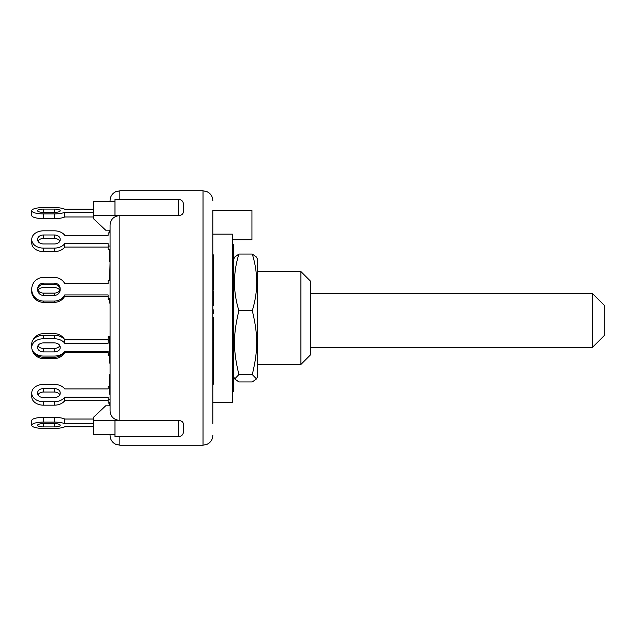<?xml version="1.0" encoding="UTF-8"?>
<svg xmlns="http://www.w3.org/2000/svg" width="636" height="636" viewBox="0 0 636 636"><rect width="100%" height="100%" fill="white"/><g stroke="black" fill="none" stroke-linecap="round" stroke-linejoin="round"><path stroke-width="0.95" d="M604.2 335.609L604.2 305.28L592.458 293.538L592.458 347.351L604.2 335.609M310.662 293.538L592.458 293.538L310.662 293.538M233.364 261.412L233.181 259.997A10.764 10.43 180 0 0 232.386 257.548M232.386 266.452L233.364 266.452L233.181 264.075L232.386 264.075M233.364 274.879L232.386 274.879M232.386 261.627A10.764 10.43 0 0 1 233.181 264.075M233.364 252.985L232.386 252.985M233.849 368.013L233.849 391.386L233.364 391.386L233.364 244.614L233.849 244.614L233.849 368.013M257.334 263.964L257.334 377.132L256.499 378.929L252.285 374.572C258.176 350.126 258.176 335.085 252.285 310.638C258.176 291.781 258.176 272.924 252.285 254.066L256.499 257.071L257.334 258.868L257.334 263.964M233.849 258.868L234.692 257.071L238.898 254.066C233.015 272.924 233.015 291.781 238.898 310.638C233.015 335.085 233.015 350.126 238.898 374.572L234.692 378.929L238.898 381.934L252.285 381.934L256.499 378.929M252.285 310.638L238.898 310.638M252.285 374.572L238.898 374.572M252.285 254.066L238.898 254.066M110.076 299.5L108.12 299.5L108.12 298.236L110.076 298.236M108.12 296.193L64.737 296.193A11.742 11.345 0 0 1 54.306 302.339L54.306 301.074L43.542 301.074A11.742 11.345 180 0 1 31.8 289.73L31.8 288.784A11.742 11.345 180 0 1 43.542 277.439L54.306 277.439A11.742 11.345 180 0 1 64.737 283.584L108.12 283.584L108.12 280.277L110.076 280.277M31.8 289.73L31.8 290.994A11.742 11.345 0 0 0 43.542 302.339L54.306 302.339M60.174 289.889A5.867 5.668 0 0 0 54.306 284.379L43.542 284.379A5.867 5.668 0 0 0 37.675 289.889M108.12 298.236L108.12 294.929L64.737 294.929A11.742 11.345 180 0 1 54.306 301.074M43.542 283.115L54.306 283.115A5.867 5.668 180 0 1 60.174 288.784L60.174 289.73A5.867 5.668 180 0 1 54.306 295.398L43.542 295.398A5.867 5.668 180 0 1 37.667 289.73L37.667 288.784A5.867 5.668 180 0 1 43.542 283.115L43.542 284.379M64.737 294.929L64.737 296.193M31.8 290.048L31.8 288.784M108.12 339.791L64.737 339.791A11.742 8.3 180 0 0 54.306 335.299L43.542 335.299A11.742 8.3 180 0 0 31.8 343.599L31.8 347.057A11.742 8.3 0 0 1 43.542 338.757L54.306 338.757A11.742 8.3 0 0 1 64.737 343.257L108.12 343.257L108.12 340.832L109.591 340.832M110.076 337.374L108.12 337.374L108.12 340.832M38.009 345.674A5.867 4.15 180 0 0 43.542 348.441L54.306 348.441A5.867 4.15 180 0 0 59.84 345.674M109.591 353.974L108.12 353.974L108.12 355.723L109.591 355.723M108.12 353.974L108.12 351.557L64.737 351.557A11.742 8.3 0 0 1 54.306 356.057L43.542 356.057A11.742 8.3 0 0 1 31.8 347.749L31.8 347.057M43.542 342.907L54.306 342.907A5.867 4.15 0 0 1 60.174 347.057L60.174 347.749A5.867 4.15 0 0 1 54.306 351.899L43.542 351.899A5.867 4.15 0 0 1 37.667 347.749L37.667 347.057A5.867 4.15 0 0 1 43.542 342.907M64.737 339.791L64.737 343.257M93.444 419.029L64.737 419.029A11.742 3.037 180 0 0 54.306 417.383L43.542 417.383A11.742 3.037 180 0 0 31.8 420.42L31.8 425.142A11.742 3.037 0 0 1 43.542 422.105L54.306 422.105A11.742 3.037 0 0 1 64.737 423.751L93.444 423.751M43.542 428.433L54.306 428.433A11.742 3.037 0 0 0 64.737 426.788L93.444 426.788L64.737 426.788A11.742 3.037 0 0 1 54.306 428.433L43.542 428.433A11.742 3.037 0 0 1 31.8 425.397L31.8 425.142M43.542 423.624L54.306 423.624A5.867 1.518 0 0 1 60.174 425.142L60.174 425.397A5.867 1.518 0 0 1 54.306 426.915L43.542 426.915A5.867 1.518 0 0 1 37.667 425.397L37.667 425.142A5.867 1.518 0 0 1 43.542 423.624L43.542 426.915M64.737 419.029L64.737 423.751M93.444 216.971L64.737 216.971A11.742 3.037 0 0 1 54.306 218.617L43.542 218.617A11.742 3.037 0 0 1 31.8 215.58L31.8 215.326M54.306 207.567L43.542 207.567L54.306 207.567A11.742 3.037 180 0 1 64.737 209.212A11.742 3.037 180 0 0 54.306 207.567M93.444 209.212L64.737 209.212L93.444 209.212M33.128 296.241A11.742 8.3 0 0 1 31.8 292.401L31.8 291.709A11.742 8.3 0 0 1 31.808 291.407M108.12 296.209L64.737 296.209A11.742 8.3 0 0 1 64.713 296.241M37.794 290.875A5.867 4.15 0 0 1 43.542 287.559L54.306 287.559A5.867 4.15 0 0 1 60.054 290.875M108.12 282.026L108.12 283.584M31.983 286.788A11.742 8.3 180 0 0 31.8 288.251L31.8 291.709M38.009 290.326A5.867 4.15 180 0 0 43.542 293.093L54.306 293.093A5.867 4.15 180 0 0 59.84 290.326M109.591 386.497L108.12 386.497L108.12 388.914L64.737 388.914A11.742 8.3 180 0 0 54.306 384.422L43.542 384.422A11.742 8.3 180 0 0 31.8 392.722L31.8 396.872A11.742 8.3 0 0 0 43.542 405.18L54.306 405.18A11.742 8.3 0 0 0 64.737 400.68L108.12 400.68M110.076 399.639L108.12 399.639L108.12 397.222L64.737 397.222A11.742 8.3 180 0 1 54.306 401.714L43.542 401.714A11.742 8.3 180 0 1 31.8 393.414M54.306 397.564L43.542 397.564A5.867 4.15 180 0 1 37.667 393.414L37.667 392.722A5.867 4.15 180 0 1 43.542 388.572L54.306 388.572A5.867 4.15 180 0 1 60.174 392.722L60.174 393.414A5.867 4.15 180 0 1 54.306 397.564M109.591 403.105L108.12 403.105L108.12 399.639M59.84 394.797A5.867 4.15 0 0 0 54.306 392.03L43.542 392.03A5.867 4.15 0 0 0 38.009 394.797M64.737 397.222L64.737 400.68M110.076 336.5L108.12 336.5L108.12 337.374M33.128 339.759A11.742 11.345 180 0 1 43.542 333.661L54.306 333.661A11.742 11.345 180 0 1 64.713 339.759M63.759 352.67A11.742 11.345 180 0 1 54.306 357.289L43.542 357.289A11.742 11.345 180 0 1 34.082 352.67M109.591 354.459L108.12 354.459M108.12 352.416L64.737 352.416A11.742 11.345 0 0 1 54.306 358.561L43.542 358.561A11.742 11.345 0 0 1 31.983 349.212M64.737 351.557L64.737 352.416M31.8 345.006L31.8 346.27M93.444 212.249L64.737 212.249A11.742 3.037 180 0 1 54.306 213.895L43.542 213.895A11.742 3.037 180 0 1 31.8 210.858L31.8 210.603A11.742 3.037 180 0 1 43.542 207.567M43.542 209.085L54.306 209.085A5.867 1.518 180 0 1 60.174 210.603L60.174 210.858A5.867 1.518 180 0 1 54.306 212.376L43.542 212.376A5.867 1.518 180 0 1 37.667 210.858L37.667 210.603A5.867 1.518 180 0 1 43.542 209.085L43.542 212.376M64.737 212.249L64.737 216.971M31.8 215.58L31.8 210.858M110.076 249.503L108.12 249.503L108.12 246.045L110.076 246.045M108.12 247.086L64.737 247.086A11.742 8.3 0 0 1 54.306 251.578L54.306 248.12L43.542 248.12A11.742 8.3 180 0 1 31.8 239.82L31.8 239.128A11.742 8.3 180 0 1 43.542 230.82L54.306 230.82A11.742 8.3 180 0 1 64.737 235.32L108.12 235.32L108.12 232.895L110.076 232.895M31.8 239.82L31.8 243.278A11.742 8.3 0 0 0 43.542 251.578L54.306 251.578M59.84 241.203A5.867 4.15 0 0 0 54.306 238.436L43.542 238.436A5.867 4.15 0 0 0 38.009 241.203M108.12 246.045L108.12 243.62L64.737 243.62A11.742 8.3 180 0 1 54.306 248.12M43.542 234.978L54.306 234.978A5.867 4.15 180 0 1 60.174 239.128L60.174 239.82A5.867 4.15 180 0 1 54.306 243.97L43.542 243.97A5.867 4.15 180 0 1 37.667 239.82L37.667 239.128A5.867 4.15 180 0 1 43.542 234.978L43.542 238.436M64.737 243.62L64.737 247.086M37.667 239.82L37.667 239.128M110.076 361.097L109.591 361.097L109.591 363.069L110.076 363.069L110.076 374.254L109.591 374.254M110.076 385.527L109.591 385.527L109.591 386.314M109.591 375.749L109.591 385.527M110.076 375.232L109.591 375.232M110.076 379.938L109.591 379.938M110.076 338.829L109.591 338.789L109.591 348.925M110.076 340.3L109.591 340.3M110.076 346.064L109.591 346.064M110.076 337.167L109.591 337.374M110.076 349.387L109.591 349.387L109.591 360.421M110.076 349.617L109.591 349.617M110.076 359.547L109.591 359.547M110.076 402.151L109.591 402.151L109.591 405.816M110.076 403.105L110.076 405.816L105.671 405.816L93.444 417.319L93.444 434.491L114.973 434.491M110.076 250.671L109.591 250.671L109.591 261.889L110.076 261.889L109.591 280.277M110.076 251.371L109.591 251.371M110.076 252.309L109.591 252.309M109.591 249.503L109.591 250.671M109.591 230.145L109.591 232.895M110.076 231.814L109.591 231.814M109.591 387.555L109.591 394.217L110.076 394.217M110.076 388.389L109.591 388.389M110.076 389.868L109.591 389.868M110.076 387.014L109.591 387.014L109.591 387.714L110.076 387.714M110.076 303.054L109.591 303.054L110.076 303.356L110.076 335.903M109.591 299.5L109.591 303.054M110.076 277.701L109.591 277.701M119.862 199.322L119.862 190.8L115.553 191.802L113.804 192.899C111.387 194.894 110.147 197.454 110.076 200.586L110.076 201.509M110.076 434.491L110.076 435.414C110.147 438.546 111.387 441.106 113.804 443.101L115.553 444.198L119.862 445.2L119.862 436.678M178.573 215.517C181.618 215.334 183.248 214.046 183.462 211.653L183.462 204.212C183.168 201.246 181.538 199.617 178.573 199.322L178.573 215.517L119.862 215.517C113.844 216.153 110.585 219.293 110.076 224.953L110.076 411.047C110.585 416.707 113.844 419.847 119.862 420.483L93.444 420.483M213.306 373.793L213.306 384.208L212.814 384.208L212.814 373.793L213.306 373.793L213.306 358.243L212.814 358.243M212.814 373.793L212.814 372.664L213.306 372.664M213.306 369.206L212.814 369.206L212.814 370.335L213.306 370.335M213.306 260.529L212.814 260.529L212.814 264.449L213.306 264.449L213.306 254.853L212.814 254.853M212.814 260.529L212.814 256.817L213.306 256.817M213.306 266.412L212.814 266.412L212.814 274.521L213.306 274.521L213.306 264.449M212.814 305.36L213.306 305.36L213.306 291.177L212.814 291.177M212.814 304.986L213.306 304.986M212.814 359.141L213.306 359.141M212.814 365.104L213.306 365.104M212.814 312.157L212.814 309.859L213.306 309.859L213.306 313.27L212.814 313.27L212.814 312.157L213.306 312.157M212.814 290.151L213.306 290.151L213.306 274.553M212.814 289.507L213.306 289.507M212.814 278.966L213.306 278.966M213.306 357.376L213.306 342.295L212.814 342.295M212.814 345.348L213.306 345.348M212.814 342.486L213.306 342.486M212.814 338.893L213.306 338.893L213.306 317.634L212.814 317.634M213.306 334.934L212.814 334.934L212.814 333.709L213.306 333.709M212.814 333.709L213.306 333.129M212.814 333.129L212.814 330.927L213.306 330.927M212.814 327.961L213.306 327.961M212.814 324.527L213.306 324.527M212.814 322.031L213.306 322.031M213.306 319.995L212.814 319.995L212.814 321.554L213.306 321.554M212.814 341.246L213.306 341.246L213.306 338.893M183.462 424.347L183.462 431.788L183.462 424.347C183.327 422.018 181.697 420.73 178.573 420.483L178.573 436.678C181.538 436.383 183.168 434.754 183.462 431.788M110.076 230.184L105.671 230.184L93.444 218.681L93.444 201.509L114.973 201.509M178.573 436.678L114.973 436.678L114.973 420.483L119.862 420.483L119.862 215.517L93.444 215.517M119.862 215.517L114.973 215.517L114.973 199.322L178.573 199.322M119.862 420.483L178.573 420.483M212.814 392.587L212.814 423.497L212.814 402.636L232.386 402.636L232.386 234.151L212.814 234.151L212.814 210.373L251.951 210.373L251.951 239.724L232.386 239.724M212.814 247.237L212.814 243.413M212.814 423.497L212.814 220.589M212.814 212.519L212.814 210.373M300.876 318L300.876 364.476L310.662 354.689L310.662 281.311L300.876 271.524L300.876 318M54.306 284.379L54.306 283.115M43.542 302.339L43.542 301.074M54.306 348.441L54.306 351.899M43.542 348.441L43.542 351.899M54.306 335.299L54.306 338.757M43.542 335.299L43.542 338.757M54.306 423.624L54.306 426.915M54.306 417.383L54.306 422.105M43.542 417.383L43.542 422.105M43.542 295.398L43.542 293.093M54.306 295.398L54.306 293.093M54.306 388.572L54.306 392.03M43.542 388.572L43.542 392.03M54.306 401.714L54.306 405.18M43.542 401.714L43.542 405.18M54.306 357.289L54.306 358.561M43.542 357.289L43.542 358.561M54.306 218.617L54.306 213.895M54.306 212.376L54.306 209.085M43.542 218.617L43.542 213.895M54.306 238.436L54.306 234.978M43.542 251.578L43.542 248.12M110.076 275.77L109.591 275.77M110.076 279.935L109.591 279.935M212.814 353.171L213.306 353.171M119.862 190.8L203.027 190.8L203.027 445.2L206.843 444.429L208.719 443.379C211.367 441.384 212.734 438.729 212.814 435.414M310.662 347.351L592.458 347.351M233.364 389.431L232.386 389.431M233.849 377.132L234.692 378.929M109.591 379.295L110.076 379.295M109.591 340.125L110.076 340.125M109.591 338.789L110.076 338.789M213.306 357.567L212.814 357.567M119.862 445.2L203.027 445.2M203.027 190.8L206.843 191.571L208.719 192.621C211.367 194.616 212.734 197.271 212.814 200.586M257.334 364.476L300.876 364.476M257.334 271.524L300.876 271.524"/></g></svg>
